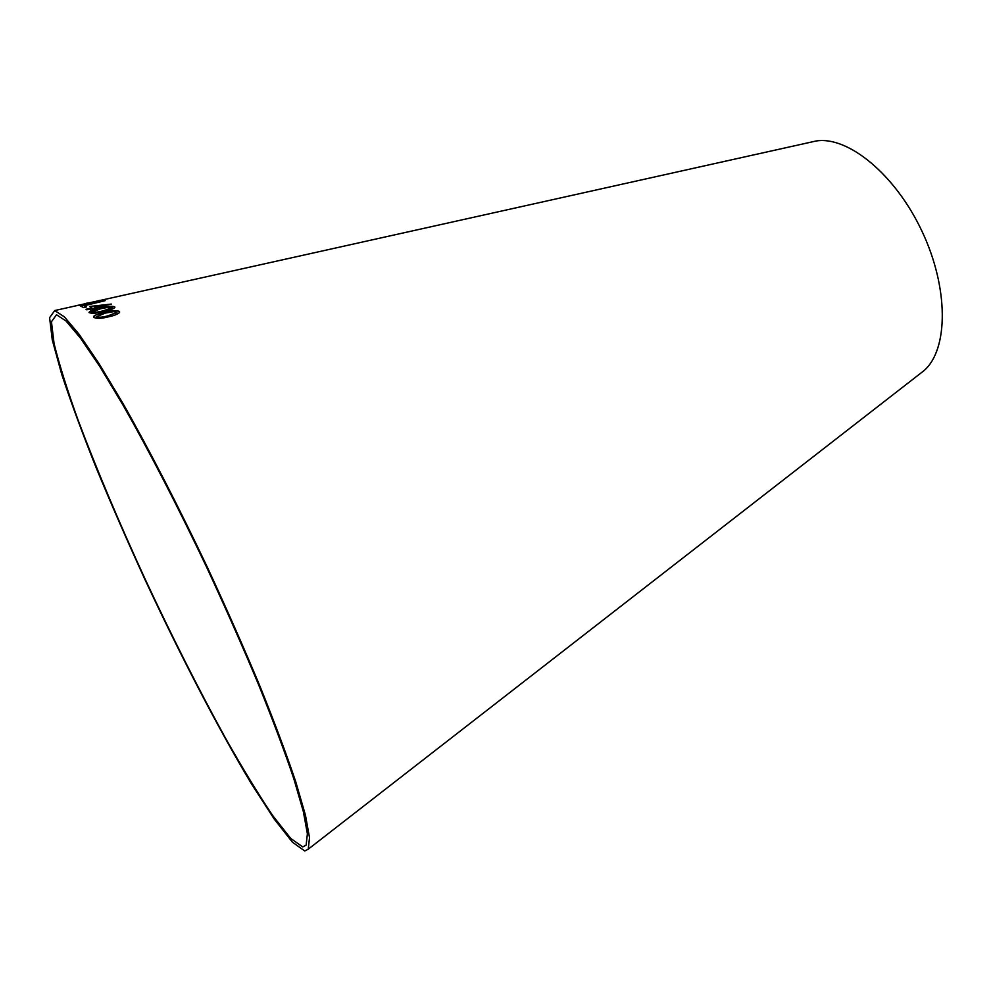 <?xml version="1.0" encoding="UTF-8"?>
<svg xmlns="http://www.w3.org/2000/svg" width="992" height="992" viewBox="0 0 992 992"><rect width="100%" height="100%" fill="white"/><g stroke="black" fill="none" stroke-linecap="round" stroke-linejoin="round"><path stroke-width="1.49" d="M919.311 374.282L924.16 370.524C948.402 349.345 948.947 288.25 922.027 231.334C895.317 174.319 847.9 135.805 816.131 140.988L810.142 142.327M304.755 850.987L308.239 849.189L309.516 837.694L305.462 815.226L295.765 781.82C286.539 754.391 274.61 722.56 260.003 686.328C244.069 648.222 226.585 608.654 207.526 567.61C178.424 506.304 148.688 448.706 122.487 402.616L98.692 363.097L79.137 334.341L64.406 316.894L54.734 310.546L49.6 317.688L52.278 339.934L61.74 374.393C70.978 402.33 82.559 433.715 96.472 468.522C111.377 504.506 127.546 541.533 144.981 579.588C180.432 655.538 218.897 729.715 251.72 784.275L274.226 819.057L292.417 842.196L304.755 850.987M104.557 312.294L94.984 315.295L93.62 316.398L93.769 317.415C96.832 318.816 101.804 318.593 108.723 316.758C113.968 315.692 117.589 314.278 119.548 312.505L119.375 311.426C116.312 310.174 111.377 310.459 104.557 312.294L94.984 315.295M100.043 308.128L90.52 310.93L89.243 312.678C92.169 313.683 97.067 313.311 103.937 311.538C109.182 310.446 112.79 309.144 114.762 307.632L114.626 306.776C111.687 305.908 106.826 306.354 100.043 308.128L90.52 310.93M95.43 307.756L111.389 304.073L89.64 306.466L91.958 307.917L86.031 309.293L86.701 309.777L96.187 308.326L95.43 307.756L96.112 308.338M99.374 300.464L97.836 300.948M75.838 305.846L75.144 305.945M84.94 303.738L87.928 303.068L84.94 303.738M80.588 305.908L98.171 301.915L90.694 302.932L95.48 301.444L77.884 305.362L86.155 303.961L80.588 305.908M105.177 300.663L80.786 306.144L83.539 307.594L86.465 306.937L84.246 305.734L105.177 300.663L80.91 306.206M302.783 846.932L306.131 845.159L307.384 833.838L303.378 811.679L293.83 778.77C284.729 751.75 272.986 720.403 258.602 684.728C242.916 647.218 225.692 608.27 206.956 567.883C178.3 507.544 149.036 450.864 123.231 405.468L99.808 366.532L80.538 338.198L66.018 320.986L56.494 314.737L51.448 321.768L54.076 343.654C59.26 364.56 67.332 390.24 78.294 420.707C96.77 469.638 119.176 522.71 145.502 579.923C172.248 637.075 199.008 689.973 225.754 738.631C242.941 768.961 258.652 794.691 272.862 815.796L290.718 838.451L302.783 846.932M77.649 305.35L80.464 304.817M87.618 303.143L86.775 303.13M86.788 303.205L84.469 303.726M97.551 301.816L90.694 302.932M95.505 301.518L88.052 303.416M88.077 303.49L78.194 305.375M80.104 305.747L86.155 303.961M86.378 306.95L84.246 305.734M111.315 304.085L89.739 306.516M91.958 307.917L86.118 309.355M105.834 304.718L94.761 307.359L93.037 306.193L105.834 304.718L94.736 307.272L93.037 306.193M114.886 307.247L114.638 306.863C111.699 305.982 106.838 306.429 100.068 308.202M90.532 311.004L89.02 312.331M112.208 307.619L103.18 310.893C98.282 312.232 94.488 312.666 91.785 312.17L91.698 311.934M109.517 307.086L112.146 307.818L103.168 310.806C98.27 312.158 94.463 312.579 91.76 312.096L100.775 308.723L109.517 307.086M119.672 312.021L119.4 311.513C116.324 310.248 111.389 310.533 104.569 312.381M94.996 315.369L93.521 316.944M116.957 312.331L107.917 315.902C102.982 317.316 99.126 317.651 96.336 316.894L96.236 316.609M114.179 311.538L116.907 312.592L107.892 315.828C102.97 317.242 99.113 317.564 96.323 316.82L105.338 313.088L114.179 311.538M816.131 140.988L95.616 301.444M94.55 301.68L79.286 305.077M78.008 305.362L54.734 310.546M924.16 370.524L308.239 849.189M95.629 301.518L94.587 301.754M79.286 305.164L78.281 305.387"/></g></svg>
